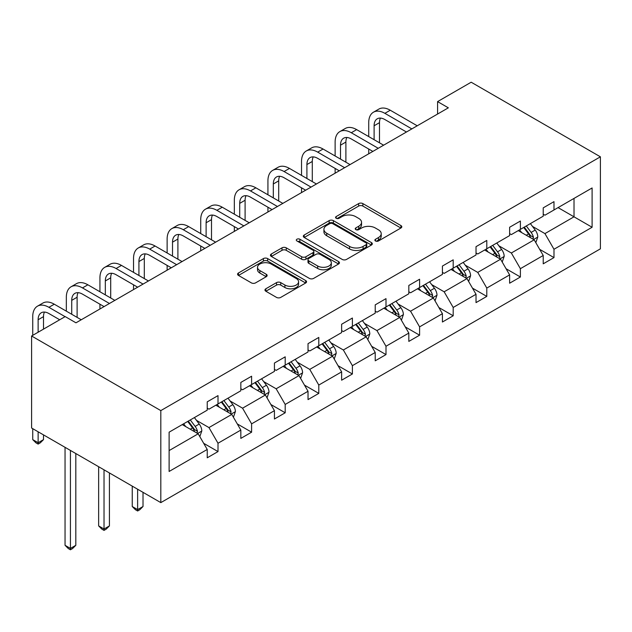 <?xml version="1.0" encoding="UTF-8"?>
<svg xmlns="http://www.w3.org/2000/svg" width="632" height="632" viewBox="0 0 632 632"><rect width="100%" height="100%" fill="white"/><g stroke="black" fill="none" stroke-linecap="round" stroke-linejoin="round"><path stroke-width="0.95" d="M375.503 240.974A2.094 1.209 0 0 0 378.465 240.974L400.925 228.002A2.986 1.722 0 0 0 401.802 226.785A2.986 1.722 0 0 0 400.925 225.561L362.871 203.599A2.986 1.722 0 0 0 358.644 203.599L336.185 216.563A2.094 1.209 0 0 0 335.568 217.416A2.094 1.209 0 0 0 336.185 218.269A2.094 1.209 0 0 0 339.139 218.269L342.046 216.594A9.567 5.522 0 0 1 355.579 216.594L358.747 218.427A9.567 5.522 0 0 1 361.551 222.33A9.567 5.522 0 0 1 358.747 226.232L355.84 227.915A2.094 1.209 0 0 0 355.231 228.768A2.094 1.209 0 0 0 355.84 229.621A2.094 1.209 0 0 0 358.802 229.621L361.709 227.947A9.567 5.522 0 0 1 375.242 227.947L378.41 229.779A9.567 5.522 0 0 1 381.215 233.682A9.567 5.522 0 0 1 378.41 237.585L375.503 239.267A2.094 1.209 0 0 0 374.887 240.12A2.094 1.209 0 0 0 375.503 240.974L375.503 239.267M265.835 288.785A2.986 1.722 0 0 0 264.966 290.009A2.986 1.722 0 0 0 265.835 291.226L276.516 297.396A2.986 1.722 0 0 0 280.742 297.396L305.69 282.994A2.986 1.722 0 0 0 306.56 281.769A2.986 1.722 0 0 0 305.69 280.553L267.636 258.583A2.986 1.722 0 0 0 263.41 258.583L238.462 272.985A2.986 1.722 0 0 0 237.585 274.201A2.986 1.722 0 0 0 238.462 275.426L251.354 282.867A2.986 1.722 0 0 0 255.589 282.867L266.262 276.705A2.986 1.722 0 0 0 267.139 275.481A2.986 1.722 0 0 0 266.262 274.264L259.863 270.575A7.995 4.614 0 0 1 257.524 267.304A7.995 4.614 0 0 1 262.462 263.038A7.995 4.614 0 0 1 271.175 264.042L296.226 278.507A7.995 4.614 0 0 1 298.573 281.769A7.995 4.614 0 0 1 293.635 286.035A7.995 4.614 0 0 1 284.913 285.032L280.742 282.623A2.986 1.722 0 0 0 276.516 282.623L265.835 288.785L265.835 291.226M600.4 156.815L471.18 82.215L437.581 101.61L448.349 107.827L75.966 322.818L65.199 316.6L31.6 336.003L160.82 410.603L600.4 156.815L600.4 248.834L160.82 502.622L160.82 410.603M342.26 259.436A2.986 1.722 0 0 0 346.486 259.436L371.434 245.034A2.986 1.722 0 0 0 372.311 243.81A2.986 1.722 0 0 0 371.434 242.593L333.38 220.623A2.986 1.722 0 0 0 329.154 220.623L304.205 235.025A2.986 1.722 0 0 0 303.328 236.242A2.986 1.722 0 0 0 304.205 237.466L342.26 259.436M297.751 241.424A2.094 1.209 0 0 1 299.876 241.724L299.876 239.236L338.562 261.569A2.986 1.722 0 0 1 339.439 262.793A2.986 1.722 0 0 1 338.562 264.01L313.614 278.412A2.986 1.722 0 0 1 309.388 278.412L271.333 256.442L271.333 254.001A2.986 1.722 0 0 0 270.457 255.225A2.986 1.722 0 0 0 271.333 256.442M271.333 254.001L282.014 247.839A2.986 1.722 0 0 1 286.241 247.839L301.669 256.75A2.986 1.722 0 0 0 305.896 256.75L312.982 252.658A2.986 1.722 0 0 0 313.859 251.441A2.986 1.722 0 0 0 312.982 250.217L296.914 240.942A2.094 1.209 0 0 1 296.305 240.089A2.094 1.209 0 0 1 297.593 238.975A2.094 1.209 0 0 1 299.876 239.236M169.115 432.177L207.233 410.168L207.233 401.841L218.008 395.624L218.008 403.951L240.832 390.774L240.832 382.439L251.607 376.222L251.607 384.556L274.43 371.379L274.43 363.045L285.198 356.827L285.198 365.162L308.029 351.977L308.029 343.65L318.797 337.433L318.797 345.759L341.628 332.582L341.628 324.248L352.395 318.03L352.395 326.365L375.226 313.18L375.226 304.853L385.994 298.636L385.994 306.962L408.825 293.785L408.825 285.451L419.593 279.233L419.593 287.568L442.424 274.383L442.424 266.056L453.191 259.839L453.191 268.173L476.022 254.988L476.022 246.662L486.79 240.444L486.79 248.771L509.621 235.594L509.621 227.259L520.389 221.042L520.389 229.377L543.22 216.191L543.22 207.865L553.988 201.648L553.988 209.974L592.105 187.965L592.105 227.259L553.988 249.269L553.988 257.603L543.22 263.82L543.22 255.486L520.389 268.671L520.389 276.998L509.621 283.215L509.621 274.888L486.79 288.066L486.79 296.4L476.022 302.617L476.022 294.283L453.191 307.46L453.191 315.795L442.424 322.012L442.424 313.677L419.593 326.863L419.593 335.189L408.825 341.406L408.825 333.08L385.994 346.257L385.994 354.592L375.226 360.809L375.226 352.474L352.395 365.659L352.395 373.986L341.628 380.203L341.628 371.877L318.797 385.054L318.797 393.388L308.029 399.606L308.029 391.271L285.198 404.448L285.198 412.783L274.43 419L274.43 410.666L251.607 423.851L251.607 432.177L240.832 438.395L240.832 430.068L218.008 443.245L218.008 451.58L207.233 457.797L207.233 449.463L169.115 471.472L169.115 432.177M215.852 405.199L231.786 414.402L208.963 427.58L196.497 420.383M208.963 427.58L218.008 443.245M231.786 414.402L240.832 430.068M207.233 408.185L208.963 409.173L218.008 403.951M249.45 385.797L265.385 395L242.562 408.185L230.095 400.988M242.562 408.185L251.607 423.851M265.385 395L274.43 410.666M240.832 388.783L242.562 389.778L251.607 384.556M283.049 366.402L298.983 375.606L276.152 388.783L263.694 381.586M276.152 388.783L285.198 404.448M298.983 375.606L308.029 391.271M274.43 369.388L276.152 370.384L285.198 365.162M316.648 347.007L332.582 356.203L309.751 369.388L297.285 362.191M309.751 369.388L318.797 385.054M332.582 356.203L341.628 371.877M308.029 349.986L309.751 350.981L318.797 345.759M350.247 327.605L366.181 336.809L343.35 349.986L330.884 342.789M343.35 349.986L352.395 365.659M366.181 336.809L375.226 352.474M341.628 330.591L343.35 331.587L352.395 326.365M383.845 308.211L399.78 317.414L376.949 330.591L364.482 323.394M376.949 330.591L385.994 346.257M399.78 317.414L408.825 333.08M375.226 311.189L376.949 312.184L385.994 306.962M417.444 288.808L433.378 298.012L410.547 311.197L398.081 304M410.547 311.197L419.593 326.863M433.378 298.012L442.424 313.677M408.825 291.794L410.547 292.79L419.593 287.568M451.035 269.414L466.977 278.617L444.146 291.794L431.68 284.598M444.146 291.794L453.191 307.46M466.977 278.617L476.022 294.283M442.424 272.4L444.146 273.395L453.191 268.173M484.633 250.019L500.576 259.215L477.745 272.4L465.278 265.203M477.745 272.4L486.79 288.066M500.576 259.215L509.621 274.888M476.022 252.998L477.745 253.993L486.79 248.771M518.232 230.617L534.174 239.82L511.343 252.998L498.877 245.801M511.343 252.998L520.389 268.671M534.174 239.82L543.22 255.486M509.621 233.603L511.343 234.598L520.389 229.377M558.08 207.612L574.014 216.816L544.942 233.603L532.476 226.406M544.942 233.603L553.988 249.269M592.105 227.259L574.014 216.816L574.014 198.409L592.105 187.965M31.6 336.003L31.6 428.014L160.82 502.622M437.581 101.61L437.581 114.044M543.22 214.201L544.942 215.196L553.988 209.974M169.115 450.584L198.187 433.797L182.253 424.593M198.187 433.797L207.233 449.463M539.665 249.332L553.988 257.603M506.066 268.726L520.389 276.998M472.467 288.129L486.79 296.4M438.869 307.523L453.191 315.795M405.27 326.926L419.593 335.189M371.671 346.32L385.994 354.592M338.073 365.715L352.395 373.986M304.474 385.117L318.797 393.388M270.883 404.512L285.198 412.783M237.284 423.914L251.607 432.177M203.686 443.308L218.008 451.58M376.34 241.266L378.41 240.073A9.567 5.522 0 0 0 381.215 236.171L381.215 233.682M361.551 222.33L361.551 224.818A9.567 5.522 0 0 1 358.747 228.721L356.677 229.922M400.886 228.026L362.871 206.079A2.986 1.722 0 0 0 358.644 206.079L337.022 218.569M371.395 245.058L333.38 223.112A2.986 1.722 0 0 0 329.154 223.112L304.245 237.49M366.149 244.663A2.094 1.209 0 0 0 366.765 243.81A2.094 1.209 0 0 0 366.149 242.957L332.748 223.673A2.094 1.209 0 0 0 329.786 223.673L326.72 225.442A9.567 5.522 0 0 0 323.924 229.345A9.567 5.522 0 0 0 326.72 233.255L349.551 246.433A9.567 5.522 0 0 0 363.084 246.433L366.149 244.663L366.149 247.152A2.094 1.209 0 0 0 366.765 246.298L366.765 243.81M323.924 229.345L323.924 231.833A9.567 5.522 0 0 0 326.72 235.744L326.72 233.255M366.149 247.152L363.084 248.921A9.567 5.522 0 0 1 349.551 248.921L326.72 235.744M271.373 256.466L282.014 250.327L282.014 247.839M313.859 251.441L313.859 253.93A2.986 1.722 0 0 1 312.982 255.146L305.896 259.238A2.986 1.722 0 0 1 301.669 259.238L286.241 250.327A2.986 1.722 0 0 0 282.014 250.327M299.876 241.724L338.523 264.034M317.683 265.993A7.995 4.614 0 0 0 326.396 266.996A7.995 4.614 0 0 0 331.334 262.73A7.995 4.614 0 0 0 328.995 259.468L320.171 254.372A2.986 1.722 0 0 0 315.937 254.372L308.858 258.456A2.986 1.722 0 0 0 307.982 259.681A2.986 1.722 0 0 0 308.858 260.898L317.683 265.993L317.683 268.482A7.995 4.614 0 0 0 326.396 269.485A7.995 4.614 0 0 0 331.334 265.219L331.334 262.73M307.982 259.681L307.982 262.162A2.986 1.722 0 0 0 308.858 263.386L308.858 260.898M317.683 268.482L308.858 263.386M298.573 281.769L298.573 284.258A7.995 4.614 0 0 1 293.635 288.524A7.995 4.614 0 0 1 284.913 287.521L280.742 285.111A2.986 1.722 0 0 0 276.516 285.111L265.875 291.249M257.524 267.304L257.524 269.793A7.995 4.614 0 0 0 259.863 273.056L259.863 270.575M266.222 276.729L259.863 273.056M305.651 283.01L267.636 261.063A2.986 1.722 0 0 0 263.41 261.063L238.501 275.449M535.81 242.656L537.793 236.937A8.074 4.661 -120 0 0 535.217 230.064L530.382 223.61M521.708 232.623L519.607 229.827M532.981 239.133L533.432 237.277A8.074 4.661 -120 0 0 531.125 232.426L526.29 225.972M524.268 227.133L529.584 234.243A4.108 2.378 60 0 1 530.335 235.491L533.432 237.277M523.699 227.465L528.542 233.919A8.074 4.661 60 0 1 530.548 237.727M368.725 136.591L368.725 122.663A22.847 13.185 60 0 1 373.457 112.204L378.837 109.099A22.847 13.185 60 0 1 390.26 110.229L417.223 125.792M373.457 112.204A22.847 13.185 60 0 1 384.88 113.333L411.843 128.904M406.455 132.009L384.88 119.551A15.231 8.793 -120 0 0 377.264 118.8A15.231 8.793 -120 0 0 374.105 125.768L374.105 139.696M380.448 118.097A15.231 8.793 -120 0 0 379.492 122.663L379.492 142.808M368.725 153.797L368.725 149.026M502.211 262.051L504.194 256.331A8.074 4.661 -120 0 0 501.618 249.458L496.784 243.004M488.109 252.018L486.016 249.221M499.383 258.528L499.833 256.679A8.074 4.661 -120 0 0 497.526 251.82L492.691 245.366M490.669 246.535L495.986 253.637A4.108 2.378 60 0 1 496.736 254.886L499.833 256.679M490.108 246.859L494.943 253.314A8.074 4.661 60 0 1 496.95 257.121M468.612 281.453L470.595 275.726A8.074 4.661 -120 0 0 468.02 268.853L463.185 262.399M454.511 271.42L452.417 268.616M465.784 277.93L466.234 276.073A8.074 4.661 -120 0 0 463.928 271.223L459.093 264.761M457.07 265.93L462.387 273.032A4.108 2.378 60 0 1 463.138 274.288L466.234 276.073M456.509 266.254L461.344 272.708A8.074 4.661 60 0 1 463.351 276.524M335.126 155.986L335.126 142.058A22.847 13.185 60 0 1 339.858 131.598L345.238 128.494A22.847 13.185 60 0 1 356.661 129.623L383.624 145.194M339.858 131.598A22.847 13.185 60 0 1 351.281 132.736L378.244 148.299M372.856 151.411L351.281 138.953A15.231 8.793 -120 0 0 343.666 138.195A15.231 8.793 -120 0 0 340.506 145.17L340.506 159.098M346.85 137.492A15.231 8.793 -120 0 0 345.894 142.058L345.894 162.203M335.126 173.192L335.126 168.42M301.527 175.38L301.527 161.46A22.847 13.185 60 0 1 306.259 151.001L311.639 147.888A22.847 13.185 60 0 1 323.063 149.026L350.025 164.589M306.259 151.001A22.847 13.185 60 0 1 317.683 152.13L344.645 167.701M339.258 170.806L317.683 158.348A15.231 8.793 -120 0 0 310.067 157.597A15.231 8.793 -120 0 0 306.915 164.565L306.915 178.493M313.251 156.894A15.231 8.793 -120 0 0 312.295 161.46L312.295 181.597M301.527 192.594L301.527 187.815M435.014 300.848L436.996 295.128A8.074 4.661 -120 0 0 434.421 288.255L429.586 281.801M420.912 290.815L418.819 288.018M432.185 297.324L432.636 295.468A8.074 4.661 -120 0 0 430.329 290.617L425.494 284.163M423.472 285.332L428.788 292.434A4.108 2.378 60 0 1 429.539 293.683L432.636 295.468M422.911 285.656L427.746 292.11A8.074 4.661 60 0 1 429.752 295.918M267.928 194.782L267.928 180.855A22.847 13.185 60 0 1 272.661 170.395L278.041 167.29A22.847 13.185 60 0 1 289.464 168.42L316.427 183.991M272.661 170.395A22.847 13.185 60 0 1 284.084 171.533L311.047 187.096M305.659 190.208L284.084 177.75A15.231 8.793 -120 0 0 276.468 176.992A15.231 8.793 -120 0 0 273.316 183.967L273.316 197.887M279.652 176.288A15.231 8.793 -120 0 0 278.696 180.855L278.696 201M267.928 211.989L267.928 207.217M401.415 320.242L403.398 314.523A8.074 4.661 -120 0 0 400.822 307.65L395.988 301.195M387.313 310.209L385.22 307.413M398.587 316.719L399.037 314.87A8.074 4.661 -120 0 0 396.73 310.012L391.895 303.558M389.873 304.727L395.197 311.829A4.108 2.378 60 0 1 395.94 313.077L399.037 314.87M389.312 305.051L394.147 311.505A8.074 4.661 60 0 1 396.153 315.321M234.33 214.177L234.33 200.249A22.847 13.185 60 0 1 239.062 189.798L244.45 186.685A22.847 13.185 60 0 1 255.865 187.815L282.836 203.386M239.062 189.798A22.847 13.185 60 0 1 250.485 190.927L277.448 206.498M272.06 209.603L250.485 197.145A15.231 8.793 -120 0 0 242.87 196.386A15.231 8.793 -120 0 0 239.718 203.362L239.718 217.29M246.053 195.691A15.231 8.793 -120 0 0 245.098 200.249L245.098 220.394M234.33 231.391L234.33 226.612M367.816 339.645L369.799 333.925A8.074 4.661 -120 0 0 367.224 327.052L362.389 320.598M353.715 329.612L351.621 326.815M364.988 336.121L365.438 334.265A8.074 4.661 -120 0 0 363.131 329.414L358.297 322.96M356.274 324.121L361.599 331.231A4.108 2.378 60 0 1 362.341 332.479L365.438 334.265M355.713 324.453L360.548 330.907A8.074 4.661 60 0 1 362.555 334.715M200.731 233.579L200.731 219.652A22.847 13.185 60 0 1 205.463 209.192L210.851 206.087A22.847 13.185 60 0 1 222.267 207.217L249.237 222.78M205.463 209.192A22.847 13.185 60 0 1 216.887 210.322L243.849 225.893M238.462 228.997L216.887 216.539A15.231 8.793 -120 0 0 209.271 215.788A15.231 8.793 -120 0 0 206.119 222.756L206.119 236.684M212.455 215.085A15.231 8.793 -120 0 0 211.499 219.652L211.499 239.797M200.731 250.786L200.731 246.014M334.217 359.039L336.2 353.32A8.074 4.661 -120 0 0 333.625 346.447L328.79 339.992M320.116 349.006L318.022 346.21M331.389 355.516L331.847 353.667A8.074 4.661 -120 0 0 329.533 348.809L324.698 342.354M322.675 343.524L328 350.626A4.108 2.378 60 0 1 328.743 351.874L331.847 353.667M322.115 343.848L326.949 350.302A8.074 4.661 60 0 1 328.964 354.118M167.132 252.974L167.132 239.046A22.847 13.185 60 0 1 171.865 228.594L177.252 225.482A22.847 13.185 60 0 1 188.668 226.612L215.638 242.182M171.865 228.594A22.847 13.185 60 0 1 183.288 229.724L210.251 245.287M204.871 248.4L183.288 235.941A15.231 8.793 -120 0 0 175.672 235.183A15.231 8.793 -120 0 0 172.52 242.159L172.52 256.086M178.856 234.48A15.231 8.793 -120 0 0 177.9 239.046L177.9 259.191M167.132 270.18L167.132 265.408M300.619 378.442L302.602 372.722A8.074 4.661 -120 0 0 300.026 365.849L295.191 359.387M286.517 368.409L284.424 365.604M297.791 374.918L298.249 373.062A8.074 4.661 -120 0 0 295.934 368.211L291.099 361.757M289.077 362.918L294.401 370.028A4.108 2.378 60 0 1 295.144 371.276L298.249 373.062M288.516 363.242L293.351 369.696A8.074 4.661 60 0 1 295.365 373.512M133.534 272.368L133.534 258.448A22.847 13.185 60 0 1 138.266 247.989L143.654 244.876A22.847 13.185 60 0 1 155.077 246.014L182.04 261.577M138.266 247.989A22.847 13.185 60 0 1 149.689 249.119L176.652 264.69M171.272 267.794L149.689 255.336A15.231 8.793 -120 0 0 142.074 254.585A15.231 8.793 -120 0 0 138.922 261.553L138.922 275.481M145.257 253.882A15.231 8.793 -120 0 0 144.301 258.448L144.301 278.586M133.534 289.582L133.534 284.803M267.028 397.836L269.003 392.117A8.074 4.661 -120 0 0 266.428 385.243L261.593 378.789M252.918 387.803L250.825 385.007M264.192 394.313L264.65 392.464A8.074 4.661 -120 0 0 262.335 387.606L257.5 381.151M255.478 382.32L260.803 389.423A4.108 2.378 60 0 1 261.545 390.671L264.65 392.464M254.917 382.644L259.752 389.099A8.074 4.661 60 0 1 261.767 392.907M137.626 489.231L137.626 509.621L143.014 506.516L143.014 492.336M143.014 506.516L139.783 509.748L137.626 510.996L135.477 509.748L132.246 506.516L132.246 486.119M132.246 506.516L137.626 509.621L137.626 510.996M99.935 291.771L99.935 277.843A22.847 13.185 60 0 1 104.667 267.383L110.055 264.279A22.847 13.185 60 0 1 121.478 265.408L148.441 280.979M104.667 267.383A22.847 13.185 60 0 1 116.09 268.521L143.053 284.084M137.673 287.197L116.09 274.738A15.231 8.793 -120 0 0 108.475 273.98A15.231 8.793 -120 0 0 105.323 280.956L105.323 294.875M111.659 273.277A15.231 8.793 -120 0 0 110.703 277.843L110.703 297.988M99.935 308.977L99.935 304.205M233.429 417.231L235.404 411.511A8.074 4.661 -120 0 0 232.829 404.638L227.994 398.184M219.32 407.206L217.226 404.401M230.601 413.707L231.051 411.859A8.074 4.661 -120 0 0 228.737 407L223.902 400.546M221.879 401.715L227.204 408.817A4.108 2.378 60 0 1 227.947 410.065L231.051 411.859M221.319 402.039L226.153 408.493A8.074 4.661 60 0 1 228.168 412.309M104.027 469.829L104.027 529.024L109.415 525.911L109.415 472.941M109.415 525.911L106.184 529.15L104.027 530.39L101.878 529.15L98.647 525.911L98.647 466.724M98.647 525.911L104.027 529.024L104.027 530.39M66.336 311.165L66.336 297.238A22.847 13.185 60 0 1 71.068 286.786L76.456 283.673A22.847 13.185 60 0 1 87.88 284.803L114.842 300.374M71.068 286.786A22.847 13.185 60 0 1 82.492 287.916L109.455 303.486M104.075 306.591L82.492 294.133A15.231 8.793 -120 0 0 74.876 293.374A15.231 8.793 -120 0 0 71.724 300.35L71.724 314.278M78.06 292.679A15.231 8.793 -120 0 0 77.112 297.238L77.112 317.382M199.831 436.633L201.805 430.913A8.074 4.661 -120 0 0 199.23 424.04L194.395 417.586M185.729 426.6L183.628 423.803M197.002 433.11L197.453 431.253A8.074 4.661 -120 0 0 195.138 426.403L190.303 419.948M188.281 421.117L193.605 428.219A4.108 2.378 60 0 1 194.348 429.468L197.453 431.253M187.72 421.441L192.555 427.896A8.074 4.661 60 0 1 194.569 431.703M70.429 450.434L70.429 548.418L75.816 545.313L75.816 453.547M75.816 545.313L72.585 548.544L70.429 549.785L68.28 548.544L65.049 545.313L65.049 447.33M65.049 545.313L70.429 548.418L70.429 549.785M32.738 335.339L32.738 316.64A22.847 13.185 60 0 1 37.47 306.18L42.858 303.076A22.847 13.185 60 0 1 54.281 304.205L81.244 319.768M37.47 306.18A22.847 13.185 60 0 1 48.893 307.31L65.088 316.664M59.708 319.768L48.893 313.527A15.231 8.793 -120 0 0 41.278 312.777A15.231 8.793 -120 0 0 38.125 319.745L38.125 332.235M44.461 312.074A15.231 8.793 -120 0 0 43.513 316.64L43.513 329.122M38.125 431.782L38.125 442.724L43.513 439.619L43.513 434.895M43.513 439.619L40.282 442.85L38.125 444.091L35.969 442.85L32.738 439.619L32.738 428.678M32.738 439.619L38.125 442.724L38.125 444.091M378.41 240.073L378.41 237.585M355.84 229.621L355.84 227.915M358.747 228.721L358.747 226.232M336.185 218.269L336.185 216.563M358.644 206.079L358.644 203.599M362.871 206.079L362.871 203.599M400.925 228.002L400.925 225.561M304.205 237.466L304.205 235.025M329.154 223.112L329.154 220.623M333.38 223.112L333.38 220.623M371.434 245.034L371.434 242.593M349.551 248.921L349.551 246.433M363.084 248.921L363.084 246.433M286.241 250.327L286.241 247.839M301.669 259.238L301.669 256.75M305.896 259.238L305.896 256.75M312.982 255.146L312.982 252.658M338.562 264.01L338.562 261.569M276.516 285.111L276.516 282.623M280.742 285.111L280.742 282.623M284.913 287.521L284.913 285.032M266.262 276.705L266.262 274.264M238.462 275.426L238.462 272.985M263.41 261.063L263.41 258.583M267.636 261.063L267.636 258.583M305.69 282.994L305.69 280.553M533.59 239.481L537.737 237.087M531.125 232.426L535.217 230.064M526.243 235.238L528.542 233.919M390.26 110.229L384.88 113.333M379.492 122.663L374.105 125.768M499.991 258.883L504.139 256.489M497.526 251.82L501.618 249.458M492.644 254.641L494.943 253.314M466.392 278.278L470.54 275.884M463.928 271.223L468.02 268.853M459.045 274.035L461.344 272.708M356.661 129.623L351.281 132.736M345.894 142.058L340.506 145.17M323.063 149.026L317.683 152.13M312.295 161.46L306.915 164.565M432.794 297.68L436.941 295.286M430.329 290.617L434.421 288.255M425.447 293.438L427.746 292.11M289.464 168.42L284.084 171.533M278.696 180.855L273.316 183.967M399.195 317.074L403.342 314.681M396.73 310.012L400.822 307.65M391.848 312.832L394.147 311.505M255.865 187.815L250.485 190.927M245.098 200.249L239.718 203.362M365.604 336.469L369.744 334.075M363.131 329.414L367.224 327.052M358.249 332.227L360.548 330.907M222.267 207.217L216.887 210.322M211.499 219.652L206.119 222.756M332.005 355.871L336.145 353.478M329.533 348.809L333.625 346.447M324.651 351.629L326.949 350.302M188.668 226.612L183.288 229.724M177.9 239.046L172.52 242.159M298.407 375.266L302.546 372.872M295.934 368.211L300.026 365.849M291.052 371.024L293.351 369.696M155.077 246.014L149.689 249.119M144.301 258.448L138.922 261.553M264.808 394.668L268.956 392.275M262.335 387.606L266.428 385.243M257.461 390.426L259.752 389.099M121.478 265.408L116.09 268.521M110.703 277.843L105.323 280.956M231.209 414.063L235.357 411.669M228.737 407L232.829 404.638M223.862 409.82L226.153 408.493M87.88 284.803L82.492 287.916M77.112 297.238L71.724 300.35M197.611 433.457L201.758 431.071M195.138 426.403L199.23 424.04M190.264 429.215L192.555 427.896M54.281 304.205L48.893 307.31M43.513 316.64L38.125 319.745"/></g></svg>
